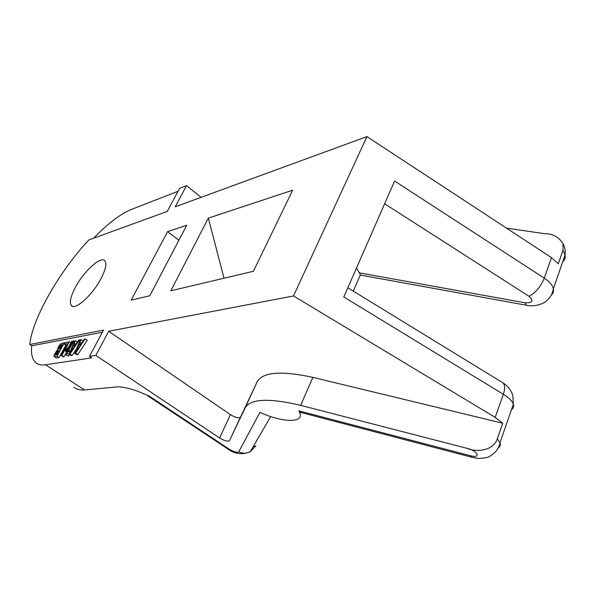 <?xml version="1.0" encoding="UTF-8"?>
<svg xmlns="http://www.w3.org/2000/svg" width="595" height="595" viewBox="0 0 595 595"><rect width="100%" height="100%" fill="white"/><g stroke="black" fill="none" stroke-linecap="round" stroke-linejoin="round"><path stroke-width="0.89" d="M102.385 332.263L31.736 345.784C30.888 353.765 32.197 359.365 35.648 362.571C37.983 364.631 41.248 365.36 45.428 364.772L91.667 357.885L89.428 356.398L95.795 355.431L219.6 437.972C224.404 440.761 227.669 441.706 229.38 440.798L245.155 407.902C250.398 398.702 268.903 397.854 300.661 405.351L312.873 377.371C281.249 370.484 262.663 371.994 257.1 381.908L229.38 440.798M73.981 387.152C76.599 389.383 80.117 390.305 84.527 389.933L118.383 386.81C126.125 387.315 134.812 389.74 144.459 394.098L149.048 395.972L229.045 449.084C233.746 451.798 236.959 452.736 238.684 451.91L259.903 412.38C281.606 422.294 303.197 423.372 300.044 413.488L298.891 410.87L470.355 455.703C481.251 458.745 478.35 451.107 467.417 448.422L300.661 405.351M74.665 353.296L76.844 354.732L77.789 354.583L87.257 340.325L85.092 338.875L84.371 339.009L81.969 342.638L79.589 343.062L81.032 339.626L80.318 339.752L74.665 353.296L75.61 353.14L85.092 338.875M69.05 354.204L69.979 354.055L79.373 339.931L78.666 340.065L76.286 343.657L73.959 344.074L75.394 340.667L74.702 340.794L69.05 354.204L71.214 355.624L72.144 355.475L76.465 348.975M65.718 354.746L68.447 356.063L69.243 354.605L67.094 353.185L65.718 354.746L67.094 353.185M65.153 350.864L67.585 348.871L66.633 350.619L67.205 350.522L72.278 341.247L71.705 341.351L68.537 347.13L65.948 349.414L65.153 350.864L67.294 352.27L68.284 351.704M66.633 350.619L68.775 352.024L69.652 351.377M61.188 355.475L61.865 355.371L69.31 341.798L65.257 342.549L64.32 344.26L67.689 343.642L61.188 355.475L63.33 356.874L64.007 356.769L66.685 351.876M64.32 344.26L66.603 345.628M53.929 356.39L56.956 356.167L64.364 342.713L61.002 343.59L58.555 346.58L57.179 350.158L54.271 354.523L53.929 356.39L56.436 357.974L59.084 357.55L65.837 345.264M93.608 238.201C107.725 223.586 120.339 213.984 131.465 209.395L178.061 191.278M31.736 345.784L29.75 344.49C32.442 318.176 59.567 271.216 88.878 239.919L167.247 211.433L179.645 188.325L186.503 185.633L175.183 206.822L366.914 136.605L551.498 257.62L558.288 263.778L562.974 250.331L563.078 243.719C558.727 236.929 552.562 233.582 544.581 233.686L506.524 228.13M89.428 356.398L103.537 330.121L29.75 344.49M95.795 355.431L108.707 331.259L293.506 295.953L366.914 136.605M253.418 271.283L170.817 290.791L208.332 218.127L292.643 190.199L253.418 271.283M149.784 295.76L131.16 300.155L167.597 231.619L186.748 225.274L149.784 295.76M100.585 279.39C91.942 295.581 75.059 310.56 71.385 305.637C69.154 302.498 70.649 296.109 75.877 286.455C84.505 270.576 101.157 255.657 104.921 260.803C106.996 263.801 105.553 269.996 100.585 279.39M186.503 185.633L201.103 197.332M178.887 240.268L167.597 231.619M384.638 203.773L529.014 296.31C534.02 300.936 532.666 303.093 524.954 302.781L526.545 305.265L360.615 275.098L356.487 268.018M224.025 278.222L208.332 218.127M293.506 295.953L495.204 417.393L502.753 423.231L312.873 377.371M467.417 448.422C474.892 451.984 493.106 451.664 497.301 438.872L502.753 423.231M511.462 409.672C513.448 408.349 514.073 406.534 513.351 404.221C512.198 401.008 508.866 397.691 503.355 394.262L343.798 296.979L394.597 181.044L544.269 278.133L551.498 257.62M108.707 331.259L230.429 414.641C235.174 417.445 238.424 418.33 240.179 417.311M300.534 412.35L298.891 410.87M77.789 354.583L75.61 353.14M83.062 340.987L81.032 339.626M75.781 352.024L79.061 344.215L81.203 343.836L75.781 352.024M70.158 352.947L73.43 345.219L75.528 344.847L70.158 352.947M73.2 341.076L68.113 350.366L68.693 350.269L73.78 340.972L73.2 341.076M57.246 354.546L55.157 354.895L55.759 352.716L57.365 350.894L59.455 350.537L57.246 354.546M58.585 347.599L60.169 345.271L62.758 344.542L60.4 348.819L58.303 349.183L58.585 347.599L60.415 348.796M80.377 345.093L79.061 344.215M72.144 355.475L69.979 354.055M77.387 341.999L75.394 340.667M80.057 340.385L79.373 339.931M74.717 346.074L73.43 345.219M70.113 351.682L68.113 350.366M74.442 341.411L73.78 340.972M70.27 351.31L68.693 350.269M68.447 356.063L66.29 354.65M72.888 341.649L72.278 341.247M69.347 351.928L67.205 350.522M66.759 350.381L66.38 350.128M68.023 351.89L65.881 350.477M64.007 356.769L61.865 355.371M70.887 342.846L69.31 341.798M64.952 343.099L64.364 342.713M59.084 357.55L56.956 356.167M56.436 357.974L54.316 356.591M58.756 351.809L57.365 350.894M58.489 352.292L56.875 351.236M58.102 352.991L56.347 351.846M57.596 353.913L55.759 352.716M57.276 354.486L55.447 353.289M56.034 354.746L55.082 354.122M60.883 347.949L59.061 346.744M59.15 349.042L58.228 348.432M62.044 345.844L60.66 344.929M61.776 346.327L60.169 345.271M61.389 347.026L59.641 345.874M45.428 364.772L84.527 389.933M145.046 394.336L149.048 395.972M229.045 449.084L226.814 448.288L147.612 395.749M252.949 447.031L255.865 445.826L250.197 451.776L270.673 416.567M238.684 451.91C242.604 453.613 246.442 453.569 250.197 451.776C241.934 455.041 234.348 454.015 227.431 448.704M524.954 302.781L359.097 272.8M495.204 417.393L503.355 394.262C505.14 388.87 505.066 385.099 503.125 382.949L501.756 382.116M529.014 296.31C535.56 292.881 540.647 286.82 544.269 278.133C549.445 281.561 552.48 285.102 553.372 288.746C553.9 291.319 553.186 293.476 551.23 295.224M562.974 250.331L565.094 254.943C565.585 257.657 564.781 259.963 562.699 261.845M498.298 447.782C500.209 446.614 500.767 444.948 499.986 442.777L497.301 438.872M230.429 414.641L219.6 437.972M245.155 407.902L257.1 381.908M470.355 455.703L471.679 457.22C475.784 457.919 477.116 459.176 485.966 457.674C488.495 457.488 491.909 455.279 496.215 451.047C498.461 447.752 499.718 444.993 499.986 442.777L513.351 404.221L512.808 395.392C511.046 390.223 507.818 386.081 503.125 382.949L347.822 287.787M71.385 305.637L72.226 306.209M526.545 305.265C530.666 306.12 536.943 306.351 543.986 302.676C549.185 299.449 552.316 294.8 553.372 288.746L565.094 254.943C565.577 251.083 564.908 247.341 563.078 243.727M300.311 412.305L471.679 457.22M300.044 413.488L300.527 412.365M353.281 291.134L360.317 274.95"/></g></svg>

